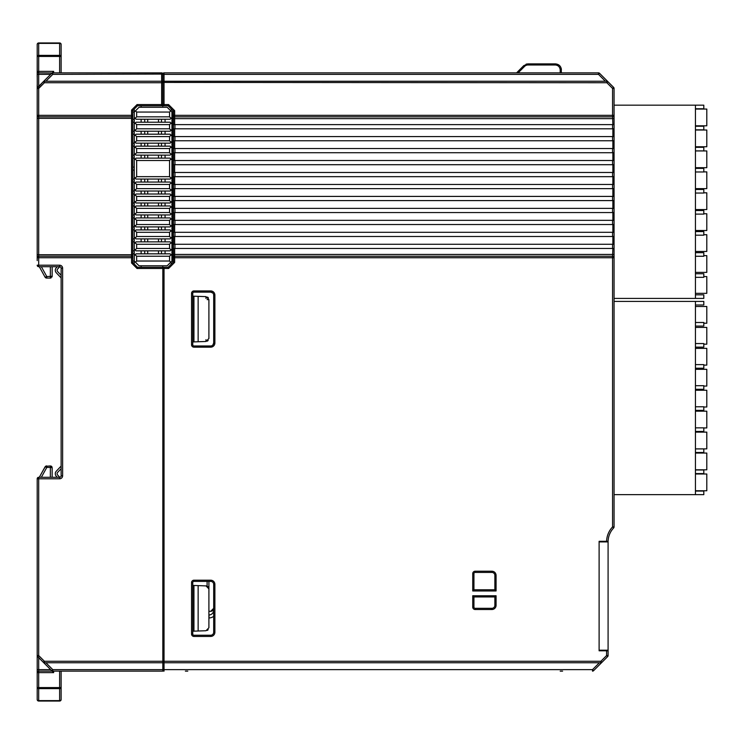 <?xml version="1.0" encoding="UTF-8"?>
<svg xmlns="http://www.w3.org/2000/svg" width="744" height="744" viewBox="0 0 744 744"><rect width="100%" height="100%" fill="white"/><g stroke="black" fill="none" stroke-linecap="round" stroke-linejoin="round"><path stroke-width="1.12" d="M45.896 81.245L52.778 74.363L52.778 72.865A1.497 1.497 0 0 0 51.717 73.303L37.637 87.383L51.717 73.303L52.778 74.363L51.717 73.303A1.497 1.497 0 0 1 52.778 72.865L161.643 72.865A1.2 1.2 -39.9 0 1 162.834 74.065A1.2 1.2 -20.4 0 1 164.033 72.865L598.492 72.865A1.497 1.497 0 0 1 599.552 73.303L598.492 74.363L162.834 74.363L162.834 82.733L162.834 74.065A1.2 1.2 -20.4 0 1 164.033 72.865L164.033 81.245L606.871 81.245A1.497 1.497 0 0 1 607.922 81.682L613.633 87.383A1.497 1.497 164.1 0 1 614.07 88.443L614.07 115.339L612.572 116.836L174.645 116.836A1.2 1.2 166.1 0 1 173.445 115.645L173.445 118.631L174.645 118.631L174.645 124.62M514.904 72.865L515.815 72.865M518.112 72.865L516.587 72.865L518.112 72.865L524.594 66.383A4.78 4.762 180 0 1 527.98 64.988L555.415 64.988C558.195 65.295 559.795 66.895 560.204 69.769L561.394 69.871C561.041 66.235 559.042 64.244 555.415 63.891L554.708 63.891M132.757 257.731L131.567 257.731L131.567 263.013L132.757 262.52L132.757 115.645A1.2 1.2 -31.8 0 1 131.567 116.836L38.697 116.836A1.497 1.497 90 0 1 37.2 115.339L37.2 88.443A1.497 1.497 0 0 1 37.637 87.383L43.347 81.682A1.497 1.497 0 0 1 44.398 81.245L161.643 81.245L161.643 72.865A1.2 1.2 -39.9 0 1 162.834 74.065L52.778 74.363M599.552 73.303L611.512 85.272L607.922 81.682L606.871 82.733L162.834 82.435L162.834 104.579L162.834 82.435A1.2 1.2 -21.1 0 1 164.033 81.245L164.033 104.579L168.553 104.579L168.06 105.769L164.033 105.769A1.2 1.2 0 0 1 162.834 104.579L162.834 107.266M606.202 79.952L605.523 79.273M170.45 110.558L171.213 110.558L171.213 108.922M172.71 183.545L172.71 262.651L172.71 110.419L172.71 183.545L173.445 183.545M171.213 262.52L171.213 264.148L171.213 262.52L170.45 262.52M172.71 189.525L173.445 189.525M496.071 590.969L472.738 590.969L473.937 589.769L473.937 573.615L473.937 589.769L494.872 589.769L494.872 575.41A2.995 2.995 0 0 0 491.886 572.424L475.137 572.424A1.2 1.2 0 0 0 473.937 573.615L472.738 573.615A2.39 2.39 0 0 1 475.137 571.225L491.886 571.225A4.185 4.185 0 0 1 496.071 575.41L496.071 590.969L494.872 589.769M473.937 596.948L494.872 596.948L473.937 596.948L473.937 607.123L473.937 596.948L472.738 595.749L496.071 595.749L496.071 605.328A4.185 4.185 0 0 1 491.886 609.513L475.137 609.513A2.39 2.39 0 0 1 472.738 607.123L472.738 595.749M208.906 614.981L208.99 614.981A4.79 4.79 0 0 0 213.686 610.192M562.594 671.135L560.204 671.135M187.776 671.135L185.386 671.135L187.776 671.135M186.586 671.135L185.386 671.135L186.586 671.135M599.385 662.755L592.512 669.637L593.563 670.697A1.497 1.497 0 0 1 592.512 671.135L592.512 669.637L164.033 669.637L164.033 671.135A1.2 1.2 -111.9 0 1 162.834 669.935A1.2 1.2 -111.9 0 0 164.033 671.135M45.896 662.755L52.778 669.637L52.778 671.135A1.497 1.497 119.1 0 1 51.717 670.697L52.778 669.637L162.834 669.637L162.834 661.565A1.2 1.2 123.4 0 0 164.033 662.755L164.033 669.637L162.834 669.637L162.834 671.135L52.778 671.135L162.834 671.135M604.426 659.844L600.864 663.397M600.296 663.964L598.362 665.899M607.058 657.203L601.942 662.318L607.048 657.222M605.923 658.338L593.563 670.697A1.497 1.497 0 0 1 592.512 671.135M607.541 656.72L607.643 656.617A1.497 1.497 0 0 0 608.09 655.557A1.497 1.497 0 0 1 607.643 656.617L606.593 655.557L606.593 650.795L599.115 650.795L599.115 541.307L608.099 541.307A20.283 20.283 0 0 1 609.755 533.857A20.283 20.283 0 0 0 608.099 541.307M606.593 650.795L608.09 650.795L608.09 655.557L606.593 655.557L600.882 661.267L601.794 662.169M51.717 670.697A1.497 1.497 0 0 0 52.778 671.135A1.497 1.497 0 0 1 51.717 670.697L43.347 662.318L44.398 661.267L600.882 661.267L600.882 662.755A1.497 1.497 0 0 0 601.942 662.318A1.497 1.497 0 0 1 600.882 662.755L164.033 662.755A1.2 1.2 123.4 0 1 162.834 661.565M162.834 661.267L162.834 268.5A1.2 1.2 0 0 1 164.033 267.301L168.06 267.301L173.445 261.916L173.445 257.433A1.2 1.2 144 0 1 174.645 256.234L612.572 256.234A1.497 1.497 -95.8 0 1 614.07 257.731L614.07 526.919A1.497 1.497 0 0 1 613.661 527.942A20.283 20.283 0 0 0 609.755 533.857M173.445 261.916L174.645 262.418L174.645 257.731L173.445 257.731M168.06 267.301L168.553 268.5L162.834 268.5L162.834 265.803M212.812 345.095L213.686 342.984L213.686 295.126A2.995 2.995 0 0 0 210.701 292.132L193.942 292.132A1.2 1.2 0 0 0 192.752 293.331L192.752 344.779A1.2 1.2 0 0 0 193.942 345.979L210.701 345.979A2.995 2.995 0 0 0 213.686 342.984L214.886 342.984A4.185 4.185 0 0 1 210.701 347.169L193.942 347.169A2.39 2.39 0 0 1 191.552 344.779L191.552 293.331A2.39 2.39 0 0 1 193.942 290.932L210.701 290.932A4.185 4.185 0 0 1 214.886 295.126L214.886 342.984M472.738 607.123L473.937 607.123A1.2 1.2 0 0 0 475.137 608.313L491.886 608.313A2.995 2.995 0 0 0 494.872 605.328L494.872 596.948L496.071 595.749M599.115 650.191L599.115 541.911L608.09 541.911L608.09 650.191L599.115 650.191L599.115 650.795M602.101 541.307L600.91 541.307L600.91 541.911M613.661 527.942L612.572 526.919L612.572 257.731L174.645 257.731L174.645 256.234L612.572 256.234L612.87 248.459M173.761 116.455A1.2 1.2 -141.3 0 0 174.645 116.836A1.2 1.2 166.1 0 1 173.445 115.645L173.445 111.154L174.645 110.661L174.645 115.339L612.572 115.339L612.572 88.443L613.633 87.383A1.497 1.497 0 0 1 614.07 88.443A1.497 1.497 0 0 0 613.633 87.383L613.633 87.383A1.497 1.497 0 0 1 614.07 88.443L612.572 88.443L606.871 82.733L606.871 81.245A1.497 1.497 0 0 1 607.922 81.682L607.774 81.831M174.645 248.459L174.645 254.439L173.445 254.439L173.445 118.631M173.445 254.439L173.445 257.433A1.2 1.2 140.8 0 1 173.65 256.764M173.445 111.154L168.06 105.769M614.07 115.394L614.07 257.675M606.602 541.307A21.781 21.781 0 0 1 612.572 526.919L614.07 526.919L614.07 494.648L703.805 494.648L703.805 491.059L695.435 491.059M614.07 115.571L614.07 88.443A1.497 1.497 0 0 0 613.633 87.383L613.605 87.355M695.435 108.764L703.805 108.764L703.805 105.174L695.435 105.174L695.435 298.409L614.07 298.409L614.07 301.404L695.435 301.404L695.435 494.648M612.87 124.62L612.572 115.339L614.07 115.339A1.497 1.497 31 0 1 612.572 116.836A1.497 1.497 31 0 0 614.07 115.339M173.445 115.339L174.645 115.339L174.645 118.631L614.07 118.631L614.07 124.62L173.445 124.62M173.445 128.805L614.07 128.805M614.07 136.58L173.445 136.58M173.445 140.765L614.07 140.765M614.07 148.549L173.445 148.549M173.445 152.734L614.07 152.734M614.07 160.509L173.445 160.509M173.445 164.703L614.07 164.703M614.07 172.478L173.445 172.478M173.445 176.663L614.07 176.663M614.07 184.447L173.445 184.447M173.445 188.632L614.07 188.632M614.07 196.407L173.445 196.407M173.445 200.592L614.07 200.592M614.07 208.376L173.445 208.376M173.445 212.561L614.07 212.561M614.07 220.336L173.445 220.336M173.445 224.53L614.07 224.53M614.07 232.305L173.445 232.305M173.445 236.49L614.07 236.49M614.07 244.274L173.445 244.274M173.445 248.459L614.07 248.459L614.07 254.439L174.645 254.439L174.645 256.234L612.572 256.234L612.572 257.731L614.07 257.731M613.958 257.164L613.642 256.689M213.686 632.251L213.686 584.384A2.995 2.995 0 0 0 210.701 581.389L193.942 581.389A1.2 1.2 0 0 0 192.752 582.589L192.752 634.046A1.2 1.2 0 0 0 193.942 635.236L210.701 635.236A2.995 2.995 0 0 0 213.686 632.251L214.886 632.251A4.185 4.185 0 0 1 210.701 636.436L193.942 636.436A2.39 2.39 0 0 1 191.552 634.046L191.552 582.589A2.39 2.39 0 0 1 193.942 580.199L210.701 580.199A4.185 4.185 0 0 1 214.886 584.384L214.886 632.251M208.906 611.308L210.701 611.308L213.686 608.313A2.995 2.995 0 0 1 210.701 611.308M212.812 293.006L210.701 292.132L210.701 290.932M193.942 347.169L193.942 345.979L210.701 345.979L210.701 347.169M560.316 66.439L559.562 65.565M546.942 64.988L555.415 64.988L546.942 64.988L555.415 64.988L555.415 63.891L527.98 63.891L555.415 63.891L558.725 64.895M527.068 63.965L525.999 64.226M523.683 65.714L516.587 72.865M526.054 64.207L527.031 63.965L526.054 64.207M561.394 72.865L561.171 68.234M527.98 64.988L527.98 63.891L523.748 65.639L527.98 63.891A5.98 5.98 0 0 0 527.887 63.891L523.748 65.649L524.594 66.383M134.255 109.061L134.255 264.008M134.255 177.267L135.157 178.16L136.654 176.663L136.654 160.509L135.157 159.021L134.255 159.913M136.654 160.509L169.558 160.509L169.558 176.663L136.654 176.663M135.157 159.021L136.05 158.119L170.153 158.119L171.055 159.021L169.558 160.509M141.137 158.119L141.137 155.124M136.654 148.549L169.558 148.549L169.558 152.734L171.055 154.231L170.153 155.124L136.05 155.124L135.157 154.231L136.654 152.734L136.654 148.549L135.157 147.052L134.255 147.944M134.255 153.329L135.157 154.231M169.558 152.734L136.654 152.734M135.157 147.052L136.05 146.15L170.153 146.15L171.055 147.052L169.558 148.549M141.137 146.15L141.137 143.164M136.654 136.58L169.558 136.58L169.558 140.765L171.055 142.262L170.153 143.164L136.05 143.164L135.157 142.262L136.654 140.765L136.654 136.58L135.157 135.083L134.255 135.985M134.255 141.369L135.157 142.262M169.558 140.765L136.654 140.765M135.157 135.083L136.05 134.19L170.153 134.19L171.055 135.083L169.558 136.58M141.137 134.19L141.137 131.195M136.654 124.62L169.558 124.62L169.558 128.805L171.055 130.302L170.153 131.195L136.05 131.195L135.157 130.302L136.654 128.805L136.654 124.62L135.157 123.123L134.255 124.016M134.255 129.4L135.157 130.302M169.558 128.805L136.654 128.805M135.157 123.123L136.05 122.221L170.153 122.221L171.055 123.123L169.558 124.62M141.137 122.221L141.137 119.235M136.654 112.056L169.558 112.056L169.558 116.836L171.055 118.333L170.153 119.235L136.05 119.235L135.157 118.333L136.654 116.836L136.654 112.056L135.455 110.856L134.255 112.056L132.757 112.056M134.255 117.44L135.157 118.333M169.558 116.836L136.654 116.836M171.055 118.333L171.948 117.44L171.948 112.056L167.158 107.266L139.044 107.266L135.455 110.856M170.748 110.856L169.558 112.056M141.137 105.769L141.137 107.266M132.757 261.023L134.255 261.023L135.455 262.214L136.654 261.023L136.654 256.234L169.558 256.234L169.558 261.023L170.748 262.214L171.948 261.023L171.948 117.44M169.558 176.663L171.055 178.16L171.948 177.267M171.948 159.913L171.055 159.021M171.055 178.16L170.153 179.062L136.05 179.062L135.157 178.16M165.066 182.048L165.066 179.062M141.137 182.048L141.137 179.062M135.157 182.95L136.05 182.048L170.153 182.048L171.055 182.95L169.558 184.447L169.558 188.632L136.654 188.632L136.654 184.447L135.157 182.95L134.255 183.842M134.255 189.227L135.157 190.129L136.654 188.632M169.558 188.632L171.055 190.129L170.153 191.022L136.05 191.022L135.157 190.129M136.654 184.447L169.558 184.447M171.948 183.842L171.055 182.95M171.055 190.129L171.948 189.227M165.066 194.017L165.066 191.022M141.137 194.017L141.137 191.022M135.157 194.909L136.05 194.017L170.153 194.017L171.055 194.909L169.558 196.407L169.558 200.592L171.055 202.089L170.153 202.991L136.05 202.991L135.157 202.089L136.654 200.592L136.654 196.407L135.157 194.909L134.255 195.812M134.255 201.196L135.157 202.089M169.558 200.592L136.654 200.592M171.948 195.812L171.055 194.909M171.055 202.089L171.948 201.196M136.654 196.407L169.558 196.407M165.066 205.976L165.066 202.991M141.137 205.976L141.137 202.991M135.157 206.879L136.05 205.976L170.153 205.976L171.055 206.879L169.558 208.376L169.558 212.561L136.654 212.561L136.654 208.376L135.157 206.879L134.255 207.771M134.255 213.156L135.157 214.058L136.654 212.561M169.558 212.561L171.055 214.058L170.153 214.951L136.05 214.951L135.157 214.058M136.654 208.376L169.558 208.376M171.948 207.771L171.055 206.879M171.055 214.058L171.948 213.156M165.066 217.946L165.066 214.951M141.137 217.946L141.137 214.951M135.157 218.848L136.05 217.946L170.153 217.946L171.055 218.848L169.558 220.336L169.558 224.53L136.654 224.53L136.654 220.336L135.157 218.848L134.255 219.74M134.255 225.125L135.157 226.027L136.654 224.53M169.558 224.53L171.055 226.027L170.153 226.92L136.05 226.92L135.157 226.027M136.654 220.336L169.558 220.336M171.948 219.74L171.055 218.848M171.055 226.027L171.948 225.125M165.066 229.915L165.066 226.92M141.137 229.915L141.137 226.92M135.157 230.807L136.05 229.915L170.153 229.915L171.055 230.807L169.558 232.305L169.558 236.49L136.654 236.49L136.654 232.305L135.157 230.807L134.255 231.71M134.255 237.094L135.157 237.987L136.654 236.49M169.558 236.49L171.055 237.987L170.153 238.889L136.05 238.889L135.157 237.987M136.654 232.305L169.558 232.305M171.948 231.71L171.055 230.807M171.055 237.987L171.948 237.094M165.066 241.874L165.066 238.889M141.137 241.874L141.137 238.889M135.157 242.777L136.05 241.874L170.153 241.874L171.055 242.777L169.558 244.274L169.558 248.459L136.654 248.459L136.654 244.274L135.157 242.777L134.255 243.669M134.255 249.054L135.157 249.956L136.654 248.459M169.558 248.459L171.055 249.956L170.153 250.849L136.05 250.849L135.157 249.956M136.654 244.274L169.558 244.274M171.948 243.669L171.055 242.777M171.055 249.956L171.948 249.054M165.066 253.844L165.066 250.849M141.137 253.844L141.137 250.849M136.654 256.234L135.157 254.736L136.05 253.844L170.153 253.844L171.055 254.736L169.558 256.234M135.157 254.736L134.255 255.638M169.558 261.023L136.654 261.023M135.455 262.214L139.044 265.803L167.158 265.803L170.748 262.214M171.948 255.638L171.055 254.736M141.137 265.803L141.137 267.301M165.066 158.119L165.066 155.124M171.055 154.231L171.948 153.329M171.948 147.944L171.055 147.052M165.066 146.15L165.066 143.164M171.055 142.262L171.948 141.369M171.948 135.985L171.055 135.083M165.066 134.19L165.066 131.195M171.055 130.302L171.948 129.4M171.948 124.016L171.055 123.123M165.066 122.221L165.066 119.235M144.727 122.221L144.727 119.235M147.721 122.221L147.721 119.235M132.757 122.221L134.255 122.221M134.255 119.235L132.757 119.235M165.066 122.1L164.471 122.221M164.471 119.235L165.066 119.347M161.476 122.221L161.476 119.235M158.491 122.221L158.491 119.235M144.727 134.19L144.727 131.195M147.721 134.19L147.721 131.195M132.757 134.19L134.255 134.19M134.255 131.195L132.757 131.195M165.066 134.069L164.471 134.19M164.471 131.195L165.066 131.316M161.476 134.19L161.476 131.195M158.491 134.19L158.491 131.195M144.727 146.15L144.727 143.164M147.721 146.15L147.721 143.164M132.757 146.15L134.255 146.15M134.255 143.164L132.757 143.164M165.066 146.038L164.471 146.15M164.471 143.164L165.066 143.285M161.476 146.15L161.476 143.164M158.491 146.15L158.491 143.164M144.727 158.119L144.727 155.124M147.721 158.119L147.721 155.124M132.757 158.119L134.255 158.119M134.255 155.124L132.757 155.124M165.066 157.998L164.471 158.119M164.471 155.124L165.066 155.245M161.476 158.119L161.476 155.124M158.491 158.119L158.491 155.124M132.757 170.088L134.255 170.088M134.255 167.093L132.757 167.093M144.727 182.048L144.727 179.062M147.721 182.048L147.721 179.062M132.757 182.048L134.255 182.048M134.255 179.062L132.757 179.062M165.066 181.927L164.471 182.048M164.471 179.062L165.066 179.174M161.476 182.048L161.476 179.062M158.491 182.048L158.491 179.062M144.727 194.017L144.727 191.022M147.721 194.017L147.721 191.022M132.757 194.017L134.255 194.017M134.255 191.022L132.757 191.022M165.066 193.896L164.471 194.017M164.471 191.022L165.066 191.143M161.476 194.017L161.476 191.022M158.491 194.017L158.491 191.022M144.727 205.976L144.727 202.991M147.721 205.976L147.721 202.991M132.757 205.976L134.255 205.976M134.255 202.991L132.757 202.991M165.066 205.865L164.471 205.976M164.471 202.991L165.066 203.112M161.476 205.976L161.476 202.991M158.491 205.976L158.491 202.991M144.727 217.946L144.727 214.951M147.721 217.946L147.721 214.951M132.757 217.946L134.255 217.946M134.255 214.951L132.757 214.951M165.066 217.825L164.471 217.946M164.471 214.951L165.066 215.072M161.476 217.946L161.476 214.951M158.491 217.946L158.491 214.951M144.727 229.915L144.727 226.92M147.721 229.915L147.721 226.92M132.757 229.915L134.255 229.915M134.255 226.92L132.757 226.92M165.066 229.794L164.471 229.915M164.471 226.92L165.066 227.041M161.476 229.915L161.476 226.92M158.491 229.915L158.491 226.92M144.727 241.874L144.727 238.889M147.721 241.874L147.721 238.889M132.757 241.874L134.255 241.874M134.255 238.889L132.757 238.889M165.066 241.754L164.471 241.874M164.471 238.889L165.066 239.001M161.476 241.874L161.476 238.889M158.491 241.874L158.491 238.889M144.727 253.844L144.727 250.849M147.721 253.844L147.721 250.849M132.757 253.844L134.255 253.844M134.255 250.849L132.757 250.849M165.066 253.723L164.471 253.844M164.471 250.849L165.066 250.97M161.476 253.844L161.476 250.849M158.491 253.844L158.491 250.849M695.435 305.003L703.805 305.003L703.805 301.404L695.435 301.404M703.805 301.404L701.611 301.404M695.435 473.575L703.805 473.575L703.805 469.985L695.435 469.985M695.435 452.501L703.805 452.501L703.805 448.911L695.435 448.911M695.435 490.761L706.8 490.761L706.8 474.002L695.435 474.002M695.435 469.817L706.8 469.817L706.8 453.068L695.435 453.068M695.435 448.874L706.8 448.874L706.8 432.125L695.435 432.125M703.805 427.94L706.8 427.94L706.8 411.19L695.435 411.19M695.435 431.436L703.805 431.436L703.805 427.847L695.435 427.847M703.805 406.996L706.8 406.996L706.8 390.247L695.435 390.247M695.435 410.363L703.805 410.363L703.805 406.773L695.435 406.773M703.805 386.062L706.8 386.062L706.8 369.312L695.435 369.312M695.435 389.289L703.805 389.289L703.805 385.699L695.435 385.699M703.805 365.118L706.8 365.118L706.8 348.369L695.435 348.369M695.435 368.215L703.805 368.215L703.805 364.625L695.435 364.625M703.805 344.184L706.8 344.184L706.8 327.425L695.435 327.425M695.435 347.15L703.805 347.15L703.805 343.561L695.435 343.561M703.805 323.24L706.8 323.24L706.8 306.491L695.435 306.491M695.435 326.077L703.805 326.077L703.805 322.487L695.435 322.487M614.07 298.409L614.07 257.517M614.07 256.68L614.07 255.769M614.07 117.301L614.07 116.399M695.435 105.174L614.07 105.174M701.611 298.409L703.805 298.409L703.805 294.81L695.435 294.81M695.435 298.409L703.805 298.409M695.435 129.837L703.805 129.837L703.805 126.248L695.435 126.248M695.435 150.902L703.805 150.902L703.805 147.312L695.435 147.312M695.435 125.81L706.8 125.81L706.8 109.061L695.435 109.061M695.435 146.754L706.8 146.754L706.8 130.005L695.435 130.005M695.435 167.688L706.8 167.688L706.8 150.939L695.435 150.939M695.435 188.632L706.8 188.632L706.8 171.883L703.805 171.883M695.435 171.976L703.805 171.976L703.805 168.386L695.435 168.386M695.435 209.566L706.8 209.566L706.8 192.817L703.805 192.817M695.435 193.049L703.805 193.049L703.805 189.46L695.435 189.46M695.435 230.51L706.8 230.51L706.8 213.761L703.805 213.761M695.435 214.114L703.805 214.114L703.805 210.524L695.435 210.524M695.435 251.453L706.8 251.453L706.8 234.695L703.805 234.695M695.435 235.188L703.805 235.188L703.805 231.598L695.435 231.598M695.435 272.388L706.8 272.388L706.8 255.638L703.805 255.638M695.435 256.262L703.805 256.262L703.805 252.672L695.435 252.672M695.435 293.331L706.8 293.331L706.8 276.573L703.805 276.573M695.435 277.326L703.805 277.326L703.805 273.736L695.435 273.736M37.2 213.156L37.2 162.908L37.2 213.156M37.2 248.868L37.2 255.824L37.2 248.868M37.2 161.113L37.2 257.731A1.497 1.497 -149 0 1 38.697 256.234L131.567 256.234A1.2 1.2 -84.6 0 1 132.757 257.433M43.347 81.682A1.497 1.497 0 0 1 44.398 81.245L44.398 82.733L43.347 81.682L37.879 87.625M162.834 662.755L44.398 662.755A1.497 1.497 0 0 1 43.347 662.318L37.637 656.617A1.497 1.497 0 0 1 37.2 655.557A1.497 1.497 0 0 0 37.637 656.617A1.497 1.497 -29.1 0 1 37.2 655.557L37.2 478.792A1.497 1.497 0 0 1 38.697 477.295L59.632 477.295A1.497 1.497 0 0 0 61.129 475.797L61.129 468.692L57.576 472.477A1.795 1.795 0 0 0 57.576 474.932L59.557 477.044A3.59 3.59 0 0 1 59.771 477.285M57.334 477.295L56.265 476.169A3.59 3.59 0 0 1 56.265 471.25L61.129 466.079L61.129 447.265M207.492 297.079A2.995 2.995 -149.9 0 1 208.404 297.963A2.995 2.995 38.8 0 0 207.492 297.079M208.18 340.436A2.995 2.995 141.3 0 1 207.213 341.18A2.995 2.995 -30.1 0 0 208.18 340.436M162.834 268.5L137.054 268.5L137.547 267.301L162.834 267.301M37.879 656.375L39.758 658.728M37.2 655.436L37.2 654.683L37.2 655.436M132.757 115.645L132.757 110.558L131.567 110.066L131.567 115.339L132.757 115.339M37.637 87.383L38.697 88.443L38.697 116.836A1.497 1.497 90 0 1 37.2 115.339L37.2 257.731A1.497 1.497 0 0 1 38.697 256.234L38.697 265.208L59.632 265.208A2.995 2.995 0 0 1 62.626 268.203L62.626 475.797A2.995 2.995 0 0 1 59.632 478.792L38.697 478.792L38.697 655.557L37.637 656.617L38.697 655.557L37.2 655.557L37.2 659.165M37.265 88.88L37.2 56.432A1.497 1.06 0 0 1 38.697 55.382L38.697 72.865A1.497 1.497 90 0 1 37.2 71.368A1.497 1.497 0 0 0 38.697 72.865L38.697 86.323M37.2 89.317L37.2 84.835M132.757 118.333L38.697 118.333L38.697 115.339L37.2 115.339L37.2 162.908M38.697 266.705A1.497 1.497 0 0 1 37.2 265.208L38.697 265.208L38.697 266.705L59.632 266.705L59.632 265.208M61.092 476.151A1.497 1.497 148.2 0 0 61.129 475.797L61.129 268.203A1.497 1.497 0 0 0 59.632 266.705M37.2 478.792A1.497 1.497 0 0 1 38.697 477.295L38.697 478.792L37.2 478.792A1.497 1.497 0 0 1 38.697 477.295L59.632 477.295L59.632 478.792M62.626 268.203L61.129 268.203L61.129 296.735M161.643 81.245A1.2 1.2 -86.7 0 1 162.834 82.435A1.2 1.2 -86.7 0 0 161.643 81.245L161.643 82.733L44.398 82.733L38.697 88.443L37.2 88.443M162.834 82.733L161.643 82.733L161.643 104.579L164.033 104.579L164.033 105.769A1.2 1.2 0 0 1 162.834 104.579A1.2 1.2 31 0 1 161.643 105.769L161.643 104.579L137.054 104.579L137.547 105.769L132.757 110.558M161.643 105.769L137.547 105.769M132.757 262.52L137.547 267.301M192.752 631.2L206.014 630.735L208.906 627.75L208.906 588.885L206.014 585.891L192.752 585.426M193.942 631.163L193.942 585.472M198.137 631.014L198.137 585.621M207.213 630.447A2.995 2.995 -31 0 0 208.18 629.703A2.995 2.995 -31 0 1 207.213 630.447M208.906 588.885A2.995 2.995 -50.6 0 0 208.878 588.467A2.995 2.995 -50.6 0 1 208.906 588.885L208.906 581.389M208.357 587.156A2.995 2.995 -50.6 0 0 207.743 586.523A2.995 2.995 -50.6 0 1 208.357 587.156M206.925 586.067A2.995 2.995 -50.6 0 0 206.014 585.891A2.995 2.995 -50.6 0 1 206.925 586.067M198.137 341.747L198.137 296.354L206.014 296.633L208.906 299.618L208.906 338.483L206.014 341.477L192.752 341.942M193.942 341.896L193.942 296.205L198.137 296.354M192.752 296.168L193.942 296.205M61.129 699.555A1.497 1.497 0 0 1 59.632 701.043L59.632 700.606A1.497 1.06 -0 0 0 61.129 699.555A1.497 1.497 0 0 1 59.632 701.043L38.697 701.043L59.632 701.043A1.497 1.497 0 0 0 61.129 699.555L61.129 687.568A1.497 1.06 180 0 1 59.632 688.619L38.697 688.619A1.497 1.06 180 0 1 37.2 687.568L37.2 655.557A1.497 1.497 0 0 0 37.637 656.617M37.2 669.637L38.697 669.637L38.697 671.135L52.154 671.135L38.697 671.135A1.497 1.497 0 0 0 37.2 672.632A1.497 1.497 -149 0 1 38.697 671.135L38.697 687.568L37.2 687.568L37.2 699.555A1.497 1.06 0 0 0 38.697 700.606L38.697 701.043A1.497 1.497 0 0 1 37.2 699.555A1.497 1.497 0 0 0 38.697 701.043M37.2 687.372L37.2 695.063M61.129 671.135L61.129 695.063M52.154 477.295L52.154 467.725L52.154 477.295M51.81 467.548L50.36 465.93L45.458 466.367L39.293 477.295L45.068 466.851L46.305 466.172M51.048 466.06L51.615 466.432M51.661 466.479L52.024 467.037M52.154 467.725L50.36 467.427L50.36 465.93M46.798 465.93L46.798 467.427L45.068 466.851M52.154 671.135L53.652 672.632L37.2 672.632A1.497 1.497 0 0 1 38.697 671.135M45.998 467.074L46.63 465.93M37.2 118.333L38.697 118.333L38.697 254.736L37.2 254.736L37.2 199.997L37.2 260.595M37.2 56.628L37.2 44.445L37.2 56.432L59.632 56.432L59.632 43.394L38.697 43.394L38.697 55.382L59.632 55.382A1.497 1.06 -0 0 1 61.129 56.432L59.632 56.432L59.632 72.865M37.2 57.911L37.2 77.144L37.2 57.911M38.697 42.957A1.497 1.497 0 0 0 37.2 44.445A1.497 1.06 180 0 1 38.697 43.394L38.697 42.957A1.497 1.497 0 0 0 37.2 44.445A1.497 1.497 0 0 1 38.697 42.957L59.632 42.957A1.497 1.497 0 0 1 61.129 44.445A1.497 1.06 180 0 0 59.632 43.394L59.632 42.957A1.497 1.497 0 0 1 61.129 44.445L61.129 72.865M53.652 71.368L52.154 72.996L38.697 72.865A1.497 1.497 90 0 1 37.2 71.368L53.652 71.368L53.652 72.865M61.129 48.937L61.129 56.432M52.154 266.705L52.154 276.275L52.154 266.705M45.161 277.307L46.63 278.07L45.998 276.926L45.068 277.149L46.798 276.573L52.154 276.275L52.024 276.963M51.048 277.94L50.36 278.07L52.154 276.275M50.36 266.705L50.36 278.07L46.63 278.07L45.998 276.926M45.068 277.149L39.302 266.705M46.007 277.958L45.458 277.633M59.771 266.715A3.59 3.59 0 0 1 59.557 266.957L57.576 269.068A1.795 1.795 0 0 0 57.576 271.523L61.129 275.308M61.129 277.921L56.265 272.75A3.59 3.59 0 0 1 56.265 267.831L57.325 266.705M605.374 81.245L598.492 74.363L598.492 73.079M208.906 617.976L209.036 617.966A7.775 7.775 0 0 0 213.686 616.32M209.036 617.966L208.99 614.981M164.033 267.301L164.033 662.755M168.553 268.5L174.645 262.418M472.738 590.969L472.738 573.615M496.071 575.41L494.872 575.41A2.995 2.995 0 0 0 491.886 572.424L491.886 571.225M475.137 571.225L475.137 572.424A1.2 1.2 0 0 0 473.937 573.615M214.886 295.126L213.686 295.126M191.552 344.779L192.752 344.779M192.752 293.331L191.552 293.331M193.942 290.932L193.942 292.132M473.937 607.123A1.2 1.2 0 0 0 475.137 608.313L475.137 609.513M491.886 609.513L491.886 608.313A2.995 2.995 0 0 0 494.872 605.328L496.071 605.328M174.645 110.661L168.553 104.579M612.572 128.805L612.572 124.62M612.87 136.58L612.87 128.805M174.645 128.805L174.645 136.58M612.572 140.765L612.572 136.58M612.87 148.549L612.87 140.765M174.645 140.765L174.645 148.549M612.572 152.734L612.572 148.549M612.87 160.509L612.87 152.734M174.645 152.734L174.645 160.509M612.572 164.703L612.572 160.509M612.87 172.478L612.87 164.703M174.645 164.703L174.645 172.478M612.572 176.663L612.572 172.478M612.87 184.447L612.87 176.663M174.645 176.663L174.645 184.447M612.572 188.632L612.572 184.447M612.87 196.407L612.87 188.632M174.645 188.632L174.645 196.407M612.572 200.592L612.572 196.407M612.87 208.376L612.87 200.592M174.645 200.592L174.645 208.376M612.572 212.561L612.572 208.376M612.87 220.336L612.87 212.561M174.645 212.561L174.645 220.336M612.572 224.53L612.572 220.336M612.87 232.305L612.87 224.53M174.645 224.53L174.645 232.305M612.572 236.49L612.572 232.305M612.87 244.274L612.87 236.49M174.645 236.49L174.645 244.274M612.572 248.459L612.572 244.274M174.942 244.274L174.942 248.459M174.942 232.305L174.942 236.49M174.942 220.336L174.942 224.53M174.942 208.376L174.942 212.561M174.942 196.407L174.942 200.592M174.942 184.447L174.942 188.632M174.942 172.478L174.942 176.663M174.942 160.509L174.942 164.703M174.942 148.549L174.942 152.734M174.942 136.58L174.942 140.765M174.942 124.62L174.942 128.805M214.886 584.384L213.686 584.384A2.995 2.995 0 0 0 210.701 581.389L210.701 580.199M210.701 636.436L210.701 635.236M193.942 635.236L193.942 636.436M191.552 634.046L192.752 634.046M192.752 582.589L191.552 582.589M193.942 580.199L193.942 581.389M560.204 72.865L560.204 69.769M206.014 341.477L205.958 339.683M44.398 662.755L44.398 661.267L38.697 655.557M132.757 254.736L131.567 254.736L131.567 257.731L37.2 257.731A1.497 1.497 0 0 1 38.697 256.234L38.697 254.736L131.567 254.736L131.567 115.339L38.697 115.339M131.567 263.013L137.054 268.5M61.129 475.797L62.626 475.797M137.054 104.579L131.567 110.066M207.111 586.142L207.111 581.389M207.111 299.618L208.906 299.618M206.014 296.633L205.958 298.428M61.129 687.568L38.697 687.568L38.697 700.606L59.632 700.606L59.632 671.135M38.697 657.677L38.697 669.637L50.657 669.637M50.36 477.295L50.36 467.427L46.798 467.427L41.348 477.295M53.652 671.135L53.652 672.632M50.657 74.363L37.2 74.363M41.348 266.705L46.798 276.573L46.798 278.07M614.07 115.85L614.07 116.752M173.445 115.692L173.445 116.752M614.07 256.494L614.07 257.182M612.982 86.741L612.377 86.127M606.388 657.873L607.011 657.25M529.012 63.891L555.47 63.891M561.394 69.824L561.199 68.355M555.415 63.891C559.051 64.254 561.05 66.244 561.394 69.871M46.528 465.93L45.709 466.181M46.528 278.07L45.709 277.819"/></g></svg>
